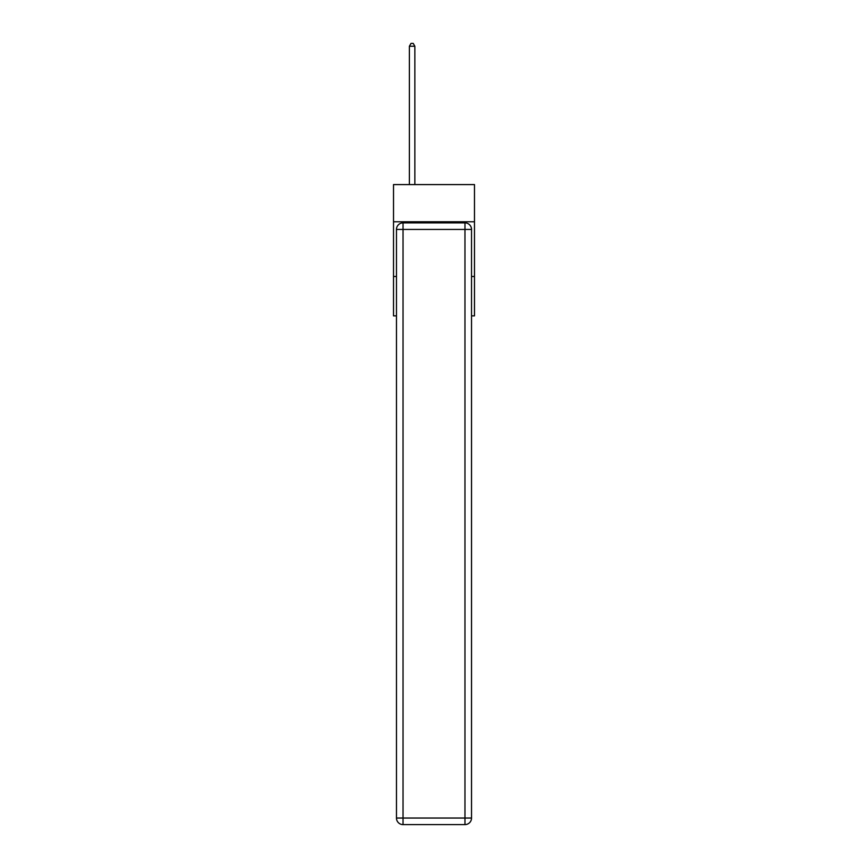 <?xml version="1.0" encoding="UTF-8"?>
<svg xmlns="http://www.w3.org/2000/svg" width="868" height="868" viewBox="0 0 868 868"><rect width="100%" height="100%" fill="white"/><g stroke="black" fill="none" stroke-linecap="round" stroke-linejoin="round"><path stroke-width="1.3" d="M474.481 221.774L474.481 184.58L393.519 184.58L393.519 221.774L474.481 221.774L474.481 315.865L471.53 315.865M396.47 276.48L393.519 276.48L393.519 221.774M474.481 276.48L471.53 276.48M393.519 276.48L393.519 315.865L396.47 315.865M403.034 222.87L464.966 222.87A6.564 6.564 0 0 1 471.53 229.434L471.53 818.036A6.564 6.564 0 0 1 464.966 824.6L403.034 824.6L403.034 818.036L464.966 818.036L464.966 229.434L403.034 229.434L403.034 818.036L396.47 818.036L396.47 229.434L403.034 229.434L403.034 222.87A6.564 6.564 0 0 0 396.47 229.434A6.564 6.564 0 0 1 403.034 222.87M396.47 818.036A6.564 6.564 0 0 0 403.034 824.6A6.564 6.564 0 0 1 396.47 818.036M414.85 184.58L414.85 46.243L409.381 46.243L409.381 184.58M409.381 46.243L411.02 43.4L413.211 43.4L414.85 46.243M464.966 824.6A6.564 6.564 0 0 0 471.53 818.036L464.966 818.036L464.966 824.6M471.53 229.434A6.564 6.564 0 0 0 464.966 222.87L464.966 229.434L471.53 229.434"/></g></svg>
